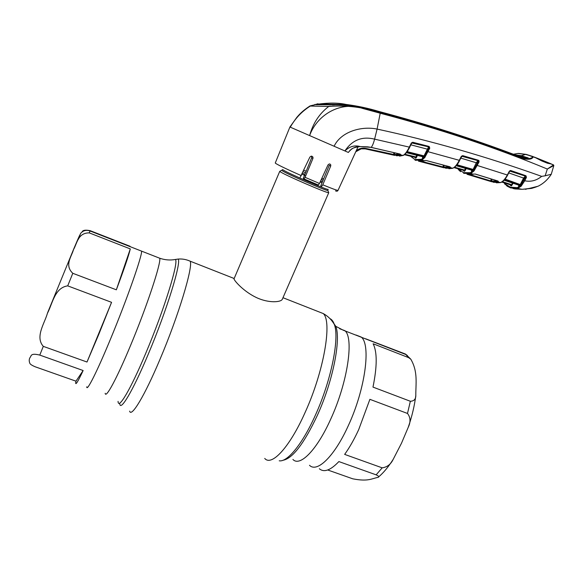 <?xml version="1.0" encoding="UTF-8"?>
<svg xmlns="http://www.w3.org/2000/svg" width="583" height="583" viewBox="0 0 583 583"><rect width="100%" height="100%" fill="white"/><g stroke="black" fill="none" stroke-linecap="round" stroke-linejoin="round"><path stroke-width="0.87" d="M356.075 335.043L361.285 337.083C371.065 344.662 365.395 389.043 348.262 425.765C334.387 456.518 316.977 473.09 309.507 465.278C316.977 473.09 334.387 456.518 348.262 425.765C365.395 389.043 371.065 344.662 361.285 337.083L356.075 335.043M110.653 338.708C127.145 298.999 142.361 255.361 141.574 251.135L140.561 250.734L141.574 251.135C142.361 255.361 127.145 298.999 110.653 338.708C96.997 371.816 86.634 392.264 86.772 386.799C86.634 392.264 96.997 371.816 110.653 338.708M323.077 180.234L321.291 179.498M305.543 172.779L303.175 171.73M279.76 171.293L233.972 278.958C235.058 281.742 244.277 291.806 256.352 297.534C268.559 303.328 280.707 302.3 282.238 299.407L328.739 192.74C326.669 193.199 282.507 174.018 280.022 171.577L280.102 171.227M303.86 170.229L306.177 171.227M321.882 178.216L323.587 179.003M98.782 334.358L111.564 302.329L67.708 285.859C54.671 287.681 52.47 303.809 47.427 313.311C44.483 323.616 34.951 336.887 43.295 346.36L87.005 362.028L98.782 334.358M82.057 231.961C82.75 230.161 85.461 229.731 90.183 230.679L130.089 246.288M130.3 248.912L89.257 232.879C77.874 232.865 77.218 243.213 73.509 249.582C71.651 256.564 64.188 265.207 72.795 273.296L116.345 289.809C124.157 268.96 128.807 255.325 130.3 248.912L116.345 289.809M87.005 362.028L111.564 302.329M75.965 381.173L75.695 382.9C75.615 385.385 78.1 381.267 83.143 370.533L39.79 355.091C30.192 352.759 31.475 356.038 30.112 357.423C29.026 359.113 28.939 361.081 29.85 363.326C30.178 364.244 31.963 365.403 35.213 366.794L75.965 381.173L83.143 370.533M369.892 399.333L358.713 429.591C354.245 439.283 349.56 447.547 344.655 454.39L382.186 467.843C387.156 467.151 390.821 464.33 393.175 459.375L401.49 443.226L408.253 427.281C410.796 421.975 410.541 417.362 407.488 413.456L369.892 399.333M372.982 387.097L410.352 401.264C413.988 401.133 415.803 399.209 415.81 395.5C415.701 383.694 418.149 371.83 410.811 359.208L408.632 357.641L373.127 343.773C377.259 351.972 377.208 366.408 372.982 387.097M365.607 338.774L405.367 354.005L407.444 355.594M327.719 469.985L352.722 478.803C368.07 481.828 371.626 478.599 378.119 477.331C379.402 476.909 378.746 476.078 376.144 474.846L338.869 461.576C330.525 470.357 324.017 472.74 319.346 468.739M350.31 150.013L348.372 152.454C351.36 148.41 355.287 146.45 360.156 146.559L371.225 147.382L400.157 154.058L400.725 154.648L394.487 155.348L365.22 148.876L361.19 148.847L355.776 151.748L361.19 148.847M317.473 103.905L310.324 106.055L328.746 106.441L310.324 106.055C301.892 111.368 295.217 118.407 290.29 127.174L348.372 152.454M311.446 156.135L311.679 157.731L303.262 178.383L304.005 178.901L305.077 177.312L312.947 158.401C313.202 157.002 312.619 156.251 311.198 156.142L309.894 157.06L300.223 177.232M330.692 166.068L329.242 165.317L320.781 185.795L321.641 186.378L322.771 184.826L330.692 166.068C330.991 164.741 330.517 164.034 329.278 163.947L327.989 164.916L319.469 183.463L318.303 185.008L304.005 178.901M360.039 146.566L360.156 146.559C354.683 144.97 349.603 146.42 344.925 150.91C352.241 140.007 362.13 136.079 374.599 139.148C373.586 143.068 372.464 145.816 371.225 147.382L367.596 146.829M400.281 154.138L400.725 154.648M394.866 152.841L394.123 154.568L399.902 154.043M356.249 150.713C359.019 148.512 362.087 147.732 365.468 148.359L394.123 154.568L394.487 155.348M399.974 154.058L400.39 154.801L402.984 155.421C404.872 154.539 406.985 151.769 409.31 147.12L374.599 139.148L377.092 129.083C362.16 125.899 341.361 131.182 334.139 146.144M393.102 155.012L394.166 152.673M393.598 153.999L394.152 154.502L393.474 154.291M396.396 155.756L403.356 155.369C405.221 154.561 407.328 151.864 409.681 147.28L409.31 147.12L411.343 143.003L412.728 142.267L429.161 146.464L429.788 148.133L424.73 157.629L421.881 160.099L415.191 160.296L414.841 159.531L421.487 159.319L424.184 156.987L422.486 157.694L422.872 156.652M394.429 153.861L393.897 153.307M536.236 157.906L533.19 156.696C532.425 159.246 528.992 159.88 522.9 158.598C478.104 141.574 430.567 126.322 380.298 112.832C363.756 107.185 346.572 105.057 328.746 106.441C319.367 113.634 313.005 123.297 309.66 135.445C317.553 113.867 341.594 100.99 362.553 108.409L380.218 113.226L377.092 129.083C431.063 140.714 485.923 156.477 541.673 176.372C536.426 180.592 530.785 182.064 524.751 180.781L521.107 186.232L517.66 188.418L510.635 187.915L507.152 186.181L504.9 183.798L510.336 187.179L517.31 187.66L520.881 185.263L525.742 177.006L524.328 178.34L520.881 185.263L521.428 185.875M328.921 106.259L351.687 105.581L380.291 112.045L380.218 113.226C439.866 128.938 495.572 147.55 547.335 169.048L545.156 175.811L541.673 176.372M553.843 165.506L547.335 169.048L553.537 164.916L550.716 163.852M551.256 174.273L545.156 175.811M552.014 164.282L552.859 164.632M550.767 163.721L551.175 163.867L550.702 163.881M550.782 163.881L547.43 163.218L541.826 160.959L534.32 157.06M518.564 153.409L526.187 154.393L532.928 156.521L525.516 154.422L518.017 153.453L513.361 154.233L518.017 153.453M514.49 154.663L521.355 155.712L525.83 154.342L536.987 158.204M521.741 157.395L526.106 158.255L528.234 157.942L521.355 155.712M525.793 158.095L526.238 158.255M525.728 158.241L522.674 156.842L516.443 155.391M521.348 157.25L525.851 157.927M315.716 104.663L348.394 104.882C359.048 106.427 369.462 108.708 379.62 111.732C429.693 125.09 477.018 140.292 521.596 157.337M318.821 104.066L346.098 104.452C338.519 102.797 329.431 102.674 318.821 104.066L317.516 103.803L317.101 104.729M346.098 104.452C357.423 105.924 368.449 108.285 379.161 111.528C427.004 124.259 472.317 138.71 515.102 154.889M522.9 158.598L522.864 157.84C478.082 140.758 430.567 125.498 380.305 112.053L380.305 112.053C430.553 125.483 478.06 140.743 522.82 157.811L527.068 158.707C531.055 158.467 532.789 157.745 532.25 156.536M521.654 157.359L526.106 158.255M290.29 127.174L289.889 127.043L296.842 117.336C299.079 114.771 302.103 111.105 310.003 105.931L313.166 105.144M547.43 163.218L541.826 160.959M411.846 142.966L428.891 146.931L412.465 142.74L411.693 143.148L409.66 147.266C407.473 151.558 405.476 154.16 403.669 155.063M411.03 143.629L411.54 143.09M415.832 158.197L415.482 157.432L415.941 156.973L416.597 157.25L415.832 158.197L415.081 157.957L415.081 157.33M415.081 157.957L415.052 157.323M410.483 156.2L414.841 159.531M443.488 167.255L442.832 166.818L443.488 167.27M408.056 150.239L407.335 151.704L424.009 155.88L428.425 147.164L428.84 147.944L424.511 156.557L425.065 157.177M407.153 151.624L406.737 152.214M412.728 142.267L411.598 143.352M411.977 142.85L411.343 143.003M424.511 156.557L427.397 151.522L429.095 147.812L429.161 146.464M428.84 147.944L429.788 148.133M410.862 144.832L427.864 149.292M422.544 156.696L406.38 152.68L422.624 156.718L423.63 156.31L406.81 152.119M423.63 156.31L424.009 155.88M422.558 156.71L422.486 157.694L422.755 157.067M415.482 157.432L404.434 154.728M404.952 154.284L415.941 156.973L416.699 155.231M424.184 156.987L424.73 157.629M445.558 168.232L452.525 168.268C454.645 167.525 456.897 164.872 459.28 160.318L427.397 151.522M421.487 159.319L421.881 160.099L424.424 160.748L426.319 160.529M426.465 160.565L450.04 166.825L450.506 167.423L450.054 167.583L443.867 167.773L418.419 161.119L424.737 160.733M444.29 165.302L443.532 167.015L449.675 166.811L450.054 167.583L452.867 168.247C455.782 166.651 458.034 164.056 459.615 160.463L459.28 160.318L461.306 156.339L462.698 155.625L478.526 160.289L479.073 161.914L474.117 170.826L473.571 170.207L476.624 165.266L507.319 175.002L509.316 171.213L510.737 170.52L525.968 175.76L526.449 177.334L524.751 180.781L524.044 180.453M421.502 161.331L442.788 166.92L442.461 167.401M442.788 166.92L443.583 165.113M425.24 160.5L424.774 160.617M425.175 160.551L424.497 160.726M450.506 167.423L450.076 166.884M443.867 167.773L443.532 167.015M461.605 156.477L459.593 160.442C457.509 164.37 455.498 166.825 453.552 167.809M462.698 155.625L461.882 156.295L478.213 160.726L462.399 156.076L461.306 156.339M478.213 160.726L478.526 160.289M457.407 164.144L457.087 164.778L473.134 169.427L476.347 162.664L477.696 160.937L478.089 161.702L473.571 170.207L471.472 171.096L471.844 170.243M477.047 162.992L460.81 158.117M456.985 164.727L456.606 165.208M471.603 170.141L456.19 165.71L471.705 170.17L472.755 169.842L456.635 165.178M473.134 170.608L472.755 169.842L473.134 169.427L473.833 169.755M443.685 166.665L443.102 166.213M454.653 167.241L464.636 170.09L464.17 170.535L454.091 167.656M465.416 168.341L464.636 170.09L465.314 170.367L464.491 171.285L463.733 170.404L464.491 171.285M464.046 171.154L463.521 170.404M512.96 188.506L515.059 188.95M517.31 187.66L517.66 188.418L522.004 189.307L515.015 188.943M522.077 189.307L528.264 188.659L535.639 187.128L538.743 185.911M528.227 188.681L538.022 186.247M521.107 186.232L520.568 185.598L518.593 186.064L518.906 185.197L520.014 184.957L520.364 185.707M504.382 182.909L504.9 183.798M513.149 183.251L511.495 185.868L510.489 185.554L510.373 184.884M510.985 185.722L510.227 184.833L510.489 185.554M502.444 181.677L511.677 184.702L511.204 185.132L511.495 185.868M518.863 185.197L518.593 186.064L518.928 185.299M509.185 171.46L509.615 171.111M509.79 171.111L525.618 176.183L510.395 170.95L509.593 171.329L507.596 175.119C505.629 178.704 503.617 181.014 501.562 182.049M491.36 180.868L490.733 180.468M504.514 179.746L520.014 184.957L523.621 178.012L525.079 176.343L525.429 177.094M524.328 178.34L508.755 172.918M509.848 171.132L510.737 170.52M505.06 179.098L521.107 184.884M504.878 179.324L504.565 179.724M510.118 170.52L510.635 170.717M501.817 182.078L511.204 185.132L501.839 182.064M511.677 184.702L512.442 183.011M518.819 185.175L504.069 180.234L518.906 185.197M525.968 175.76L525.742 177.006L526.449 177.334M476.624 165.266L478.373 161.586L479.073 161.914M471.625 170.156L471.472 171.096M466.123 168.545L465.314 170.367M458.165 168.808L463.412 172.612L470.343 172.728L473.374 170.44L473.913 171.074L470.707 173.486L463.733 173.355L463.412 172.612M458.457 169.653L460.563 171.679L458.289 168.99M491.316 181.488L490.492 181.029L491.331 181.517M493.08 182.239L500.156 182.603C502.48 181.998 504.871 179.462 507.319 175.002L507.633 175.14C505.221 179.498 502.838 181.983 500.469 182.596L497.787 181.838L491.607 181.736L466.983 174.288L475.327 174.047L498.035 181.051L498.392 181.67L497.787 181.838L497.751 181.014M470.343 172.728L470.707 173.486L473.469 174.193L469.461 174.587M498.392 181.67L497.991 181.073M497.824 181.83L497.539 180.941M492.103 179.221L491.301 181L497.445 181.08M491.301 181L491.607 181.736M479.109 160.799L478.672 161.731M469.927 174.594L490.558 180.854L490.186 181.32M490.558 180.854L491.396 179.003M536.564 157.964L536.171 157.818M536.469 157.92L547.473 162.985L550.826 163.721L534.961 157.315M539.188 159.086L537.154 158.19M549.171 163.123L550.323 163.59M523.25 189.227L531.645 188.389L535.143 187.303M533.102 187.908L525.152 189.009M525.334 189.3L526.201 189.256M173.472 259.763L175.374 259.471C179.003 261.563 164.348 309.325 145.896 352.948C130.585 389.561 118.196 410.272 118.065 401.344M176.066 259.369L178.019 259.078C181.852 261.177 167.059 309.813 148.235 354.238C132.632 391.528 119.945 412.516 119.748 403.349M188.076 260.339L190.196 261.206C193.257 266.657 178.595 315.643 159.91 359.514C144.533 396.068 131.299 417.785 129.637 411.132M318.245 311.592L323.244 313.559C332.339 321.277 324.17 370.766 305.047 412.596C289.532 447.533 271.51 466.64 264.733 458.42M329.971 318.631C331.836 319.491 333.294 321.415 334.321 324.41C339.685 337.863 331.333 380.349 315.294 415.373C302.511 443.969 287.332 462.326 279.235 460.803M331.865 320.788L335.793 326.312C341.106 339.605 332.959 381.318 317.218 415.664C303.932 443.75 292.498 458.624 282.915 460.286M339.751 328.783L344.925 330.685C354.078 338.031 347.738 382.368 330.641 419.308C316.78 450.236 299.866 467.085 292.921 459.433M158.357 257.693L159.735 258.233C161.302 262.758 146.923 306.469 130.366 345.93C116.687 378.841 105.705 398.954 105.18 393.285M322.457 181.743L320.606 180.992M304.814 174.266L302.482 173.238M305.113 172.59L305.55 172.779M322.042 182.749L320.147 181.983M305.681 175.855L302.023 174.237M328.127 189.3L328.105 189.344C328.491 190.728 285.626 172.196 283.039 169.85L282.806 169.551M327.901 190.247L327.894 190.539C325.919 190.903 284.599 172.947 282.194 170.681L282.143 170.353M90.183 230.679L89.257 232.879M72.795 273.296L67.708 285.859M78.523 239.081C81.518 231.021 79.893 234.381 73.647 249.167L47.485 313.049M43.295 346.36L39.79 355.091M407.488 413.456L410.352 401.264M408.632 357.641L405.367 354.005M376.144 474.846L382.186 467.843M322.771 184.826C332.252 188.695 337.331 190.539 338.016 190.371L338.038 190.32M289.897 127.05L275.278 162.963L275.562 163.327C278.31 165.127 286.909 169.245 301.36 175.68M305.077 177.312L319.469 183.463M365.468 148.359L365.22 148.876M527.863 158.11L528.045 157.731M517.733 155.88L519.11 155.916M332.871 105.064L333.119 104.517M334.278 104.517L334.059 105.006M311.679 157.731L312.947 158.401M443.823 167.758L442.497 167.401M417.399 155.406L416.597 157.25M459.593 160.442L461.947 156.149M463.609 171.008L463.419 170.316M524.102 189.125L528.191 188.681M510.635 187.915L510.336 187.179M78.552 239.037C81.292 231.334 80.243 233.936 82.495 231.64C84.703 230.205 87.224 229.986 90.052 230.977L159.735 258.233C164.974 260.025 170.185 260.433 175.374 259.471L178.019 259.078C182.166 258.706 186.225 259.413 190.196 261.206L233.863 278.39M282.981 297.716L323.244 313.559C327.945 316.139 331.64 319.754 334.321 324.41L335.793 326.312L343.307 330.24L406.154 354.639L410.811 359.208M282.784 169.587L279.789 171.351M328.105 189.344L327.894 190.539L328.739 192.74M415.81 395.5C414.52 405.732 412.006 416.32 408.253 427.281M393.131 459.44C388.329 467.019 383.417 472.908 378.389 477.113M335.517 190.867C336.734 191.45 337.572 191.282 338.016 190.371L358.057 146.785M360.083 146.588C350.164 148.031 351.666 149.51 349.304 151.252M367.56 146.829L360.119 146.588M400.055 154.08L371.174 147.419M403.174 155.428L399.537 156.135M551.015 163.874L553.537 164.916L553.828 165.565L551.226 174.361C547.86 179.44 543.771 183.251 538.947 185.788M525.443 157.957L522.674 156.842M314.893 104.408L314.696 104.889M351.687 105.581L348.394 104.882M380.305 112.053L365.57 108.314C361.737 107.469 359.689 106.551 351.658 105.581M422.682 157.301L422.639 156.732M424.672 160.74L420.999 161.353M426.348 160.58L449.923 166.84M452.685 168.29L448.895 168.727M524.117 189.14L522.098 189.307M504.885 184.272L504.208 182.858M509.484 171.154L509.979 170.994M458.253 169.398L457.925 168.742M500.287 182.625L496.359 182.814M475.189 174.062L497.889 181.058M537.38 158.365L550.622 163.714"/></g></svg>
